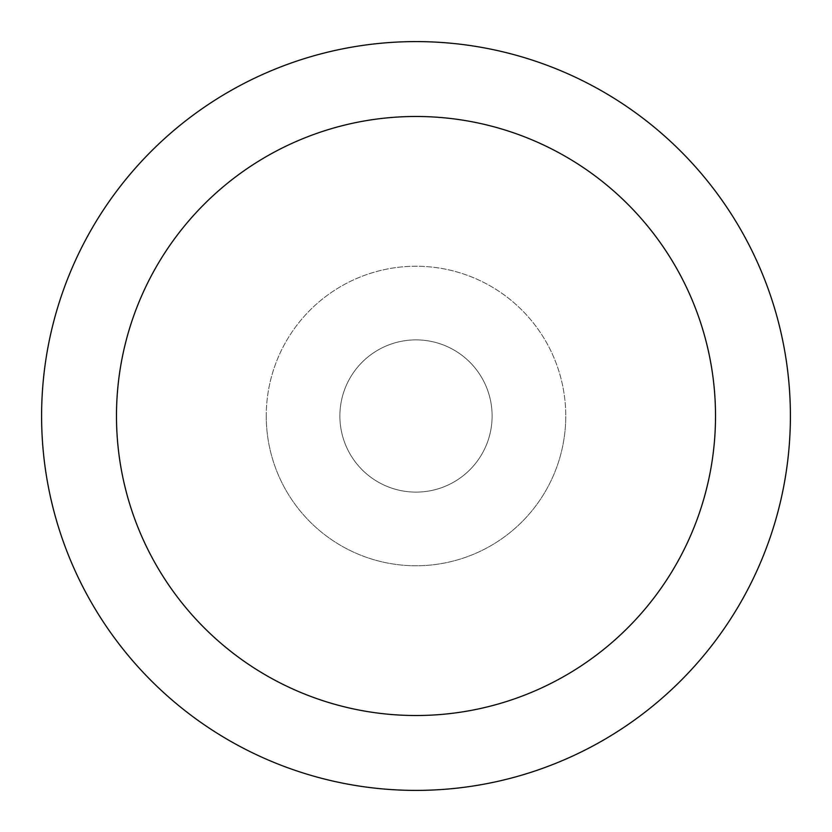 <?xml version="1.0" encoding="UTF-8"?>
<svg xmlns="http://www.w3.org/2000/svg" width="832" height="832" viewBox="0 0 832 832"><rect width="100%" height="100%" fill="white"/><g stroke="black" fill="none" stroke-linecap="round" stroke-linejoin="round"><path stroke-width="0.62" stroke-dasharray="4.16 3.12" d="M790.4 416A374.4 374.4 0 0 1 416 790.4A374.4 374.4 0 0 1 41.6 416A374.4 374.4 0 0 1 416 41.6A374.4 374.4 0 0 1 790.4 416M492.118 416A76.118 76.118 0 0 0 416 339.882A76.118 76.118 0 0 0 339.882 416A76.118 76.118 0 0 0 416 492.118A76.118 76.118 0 0 0 492.118 416A76.118 76.118 0 0 0 416 339.882A76.118 76.118 0 0 0 339.882 416A76.118 76.118 0 0 0 416 492.118A76.118 76.118 0 0 0 492.118 416A76.118 76.118 0 0 0 416 339.882A76.118 76.118 0 0 0 339.882 416A76.118 76.118 0 0 0 416 492.118A76.118 76.118 0 0 0 492.118 416M266.24 416A149.76 149.76 0 0 0 416 565.76A149.76 149.76 0 0 0 565.76 416A149.76 149.76 0 0 1 416 565.76A149.76 149.76 0 0 1 266.24 416A149.76 149.76 0 0 1 416 266.24A149.76 149.76 0 0 1 565.76 416A149.76 149.76 0 0 0 416 266.24A149.76 149.76 0 0 0 266.24 416"/><path stroke-width="1.25" d="M41.6 416A374.4 374.4 0 0 0 416 790.4A374.4 374.4 0 0 0 790.4 416A374.4 374.4 0 0 0 416 41.6A374.4 374.4 0 0 0 41.6 416M715.52 416A299.52 299.52 0 0 1 416 715.52A299.52 299.52 0 0 1 116.48 416A299.52 299.52 0 0 1 416 116.48A299.52 299.52 0 0 1 715.52 416"/></g></svg>
